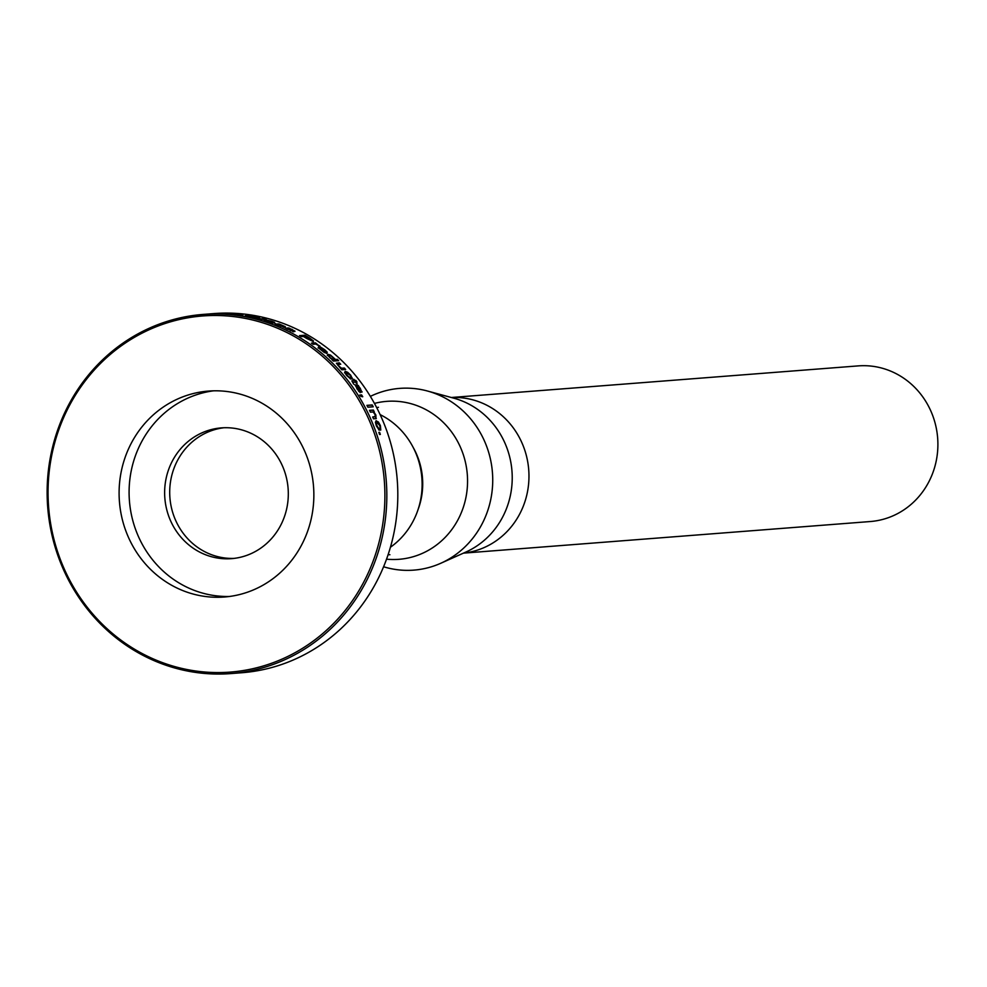 <?xml version="1.0" encoding="UTF-8"?>
<svg xmlns="http://www.w3.org/2000/svg" width="987" height="987" viewBox="0 0 987 987"><rect width="100%" height="100%" fill="white"/><g stroke="black" fill="none" stroke-linecap="round" stroke-linejoin="round"><path stroke-width="1.48" d="M234.079 558.395A65.574 61.811 85.6 0 1 169.912 497.658A65.574 61.811 85.6 0 1 223.938 427.741M280.246 526.145A65.574 61.811 85.6 0 1 231.55 558.642A65.574 61.811 85.6 0 1 164.841 498.053A65.574 61.811 85.6 0 1 221.396 427.889A65.574 61.811 85.6 0 1 278.593 458.486A65.574 61.811 85.6 0 1 280.246 526.145M229.465 596.469A103.265 97.343 85.6 0 1 129.42 500.804A103.265 97.343 85.6 0 1 213.488 390.827M264.565 404.732A103.265 97.343 85.6 0 1 311.571 517.2A103.265 97.343 85.6 0 1 224.481 596.999A103.265 97.343 85.6 0 1 119.427 501.581A103.265 97.343 85.6 0 1 208.479 391.074A103.265 97.343 85.6 0 1 264.565 404.732M133.319 648.484A178.598 168.358 85.6 0 1 131.222 339.244A178.598 168.358 85.6 0 1 384.893 494.388A178.598 168.358 85.6 0 1 133.319 648.484M133.122 649.767A180.127 169.789 -94.4 0 0 230.933 673.578A180.127 169.789 -94.4 0 0 386.262 480.854A180.127 169.789 -94.4 0 0 203.038 314.421A180.127 169.789 -94.4 0 0 51.114 453.613A180.127 169.789 -94.4 0 0 133.122 649.767M214.093 313.656L209.626 313.903L214.006 313.57A180.127 169.789 85.6 0 1 311.83 337.381A180.127 169.789 85.6 0 1 393.825 533.535A180.127 169.789 85.6 0 1 241.914 672.727L230.933 673.578M360.119 394.985L361.402 395.849L359.774 395.01L360.934 396.379L362.735 396.737A180.127 169.789 85.6 0 0 361.563 394.862L360.909 395.071M361.402 395.849A180.127 169.789 -94.4 0 0 360.823 394.923L361.563 394.862M340.355 364.289A179.819 169.505 -94.4 0 0 339.133 363.056L336.604 363.253L339.318 362.834A180.127 169.789 85.6 0 1 340.737 364.265L338.245 364.45L338.825 366.041L341.551 368.237L344.315 368.015A180.127 169.789 85.6 0 1 345.672 369.496L341.823 369.804A180.127 169.789 -94.4 0 0 340.466 368.311L336.394 363.179M345.302 369.533A179.819 169.505 -94.4 0 0 344.118 368.225L341.354 368.447L337.714 365.079L338.245 364.45M313.224 341.49L306.723 338.479A180.127 169.789 -94.4 0 0 303.416 336.481L301.282 336.641A180.127 169.789 -94.4 0 0 299.53 335.617L304.86 335.21A180.127 169.789 85.6 0 1 309.782 338.146L309.647 338.405A179.819 169.505 -94.4 0 0 304.724 335.481L299.925 335.851M313.076 341.749L313.508 340.996L309.782 338.146M260.827 319.48A180.127 169.789 -94.4 0 0 258.939 318.974L264.269 318.567A180.127 169.789 85.6 0 1 266.157 319.072L260.827 319.48M214.734 313.743L223.58 313.693A180.127 169.789 85.6 0 0 221.581 313.656L223.124 313.533A180.127 169.789 -94.4 0 1 225.135 313.57L214.833 313.743M214.586 313.644A180.127 169.789 -94.4 0 0 212.587 313.73L212.587 313.73M206.493 314.15L212.365 313.73M203.038 314.421L213.032 313.755A180.127 169.789 85.6 0 0 211.033 313.854L206.049 314.187M256.423 317.691L255.559 318.048L256.423 317.691A180.127 169.789 -94.4 0 0 252.512 316.839L253.141 316.79A180.127 169.789 85.6 0 1 258.952 318.085L256.238 318.295A180.127 169.789 -94.4 0 0 254.856 317.962L254.868 317.974M259.63 318.246L258.952 317.382L249.032 315.519L245.047 315.828L254.893 317.802M247.206 315.667L245.047 315.828M259.692 317.95A180.127 169.789 -94.4 0 0 257.656 317.469L257.656 317.469M255.608 317.752L247.095 315.68L257.175 317.123M246.898 316.296L247.095 315.68M295.014 331.213L288.858 328.017L287.131 328.042L291.584 330.719L286.921 328.449A180.127 169.789 85.6 0 0 285.12 327.647L284.922 327.758M294.817 331.299A180.127 169.789 -94.4 0 0 293.053 330.423L288.895 328.424M286.711 328.683A179.819 169.505 -94.4 0 0 285.021 327.931L293.41 331.607L289.018 328.659L293.287 331.879M287.217 329.251L286.921 328.449M291.387 330.423L290.449 330.756M289.265 328.474L287.131 328.042M338.307 360.699A179.819 169.505 -94.4 0 0 337.073 359.515L335.296 359.65L337.258 359.293A180.127 169.789 85.6 0 1 338.701 360.674L333.372 361.082A180.127 169.789 -94.4 0 0 331.928 359.7L332.138 359.897M335.494 359.428L330.522 355.073L328.005 354.308L327.462 355.209L332.385 359.663M335.296 359.65L330.337 355.308L328.005 354.308L327.462 355.209M354.913 384.733L358.873 391.481L360.428 392.456L360.662 391.543L358.17 386.373L360.847 390.309A180.127 169.789 -94.4 0 1 361.958 391.999L362.118 391.938M360.428 392.456L358.047 386.46M356.011 386.435A179.819 169.505 -94.4 0 0 354.864 384.831L355.086 384.646A180.127 169.789 85.6 0 1 356.27 386.299L356.961 388.853L356.27 386.299M361.958 391.999L358.392 385.609L356.924 384.733L356.726 385.547L359.256 390.766L357.183 388.681M359.268 390.198L359.021 390.938L356.961 388.853M361.723 392.172L360.255 388.286L356.924 384.733L356.726 385.547M380.526 430.135L380.118 425.693L376.318 420.733L375.405 422.202L376.355 425.89L379.242 430.147A180.127 169.789 85.6 0 0 378.502 428.161L376.886 425.853L376.38 423.608L377.145 422.683L379.847 425.619L380.057 428.05A180.127 169.789 -94.4 0 1 380.785 430.024L380.39 425.582L378.379 421.98L375.961 420.832M380.303 427.272L380.057 428.05M378.872 429.987A179.819 169.505 -94.4 0 0 378.243 428.272L376.109 423.731L377.145 422.683M379.576 434.49A180.127 169.789 -94.4 0 0 378.86 432.38L379.6 432.318A180.127 169.789 85.6 0 1 380.328 434.428L379.576 434.49M373.234 406.804L367.904 407.212A180.127 169.789 -94.4 0 0 366.905 405.361L372.235 404.941A180.127 169.789 85.6 0 1 373.234 406.804M344.722 372.543L346.696 375.541L350.817 379.008A180.127 169.789 85.6 0 0 349.521 377.379L347.227 375.492L346.092 373.678L346.622 372.901L350.188 375.27L351.076 377.256A180.127 169.789 -94.4 0 1 352.371 378.885L350.73 375.22L347.695 372.309L345.253 371.346L344.512 372.753M352.371 378.885L350.508 375.418L347.486 372.518L345.043 371.544M351.113 376.615L351.076 377.256M350.311 378.848A179.819 169.505 -94.4 0 0 349.299 377.577L345.882 373.876L346.622 372.901M316.395 344.019L320.084 346.215L315.803 344.056L313.076 344.278A180.127 169.789 -94.4 0 0 311.448 343.131L315.309 342.834A180.127 169.789 85.6 0 1 316.938 343.969L316.247 344.253M271.672 322.083L264.022 320.01L270.598 322.49M271.721 321.885A180.127 169.789 85.6 0 1 272.622 322.194L271.647 322.181M274.509 323.107L274.633 322.342L271.795 321.268L266.058 319.973A180.127 169.789 -94.4 0 1 267.933 320.528L272.757 321.861M274.596 322.823L272.104 323.02A180.127 169.789 -94.4 0 0 270.253 322.379L270.648 322.342M232.13 314.335L234.906 313.94A180.127 169.789 85.6 0 1 236.843 314.113L232.981 314.409A180.127 169.789 -94.4 0 0 231.044 314.248L231.538 314.285M225.036 313.792L231.538 314.211M225.431 313.866L227.948 313.533A180.127 169.789 85.6 0 1 229.897 313.619L227.405 313.817M232.142 314.162L227.195 313.989M236.695 314.495L237.349 314.446A180.127 169.789 85.6 0 1 242.987 315.149L242.321 315.198A180.127 169.789 -94.4 0 0 236.695 314.495M285.329 326.685L279 323.933L277.261 323.97L281.863 326.29L277.076 324.328A180.127 169.789 85.6 0 0 275.237 323.637L275.04 323.748M285.132 326.771A180.127 169.789 -94.4 0 0 283.318 326.006L279.062 324.291M276.866 324.575A179.819 169.505 -94.4 0 0 275.151 323.933L283.738 327.042L279.198 324.489L283.627 327.326M281.653 326.018L280.727 326.364M279.161 324.291L277.261 323.97M326.697 353.556L327.079 352.519L324.649 350.064L318.641 346.77L318.295 347.745L324.279 352.507L326.87 353.309L327.265 352.273L324.822 349.817L321.268 347.51L318.641 346.77L318.295 347.745M326.87 353.309L327.079 352.519M376.318 418.55L373.505 418.821A180.127 169.789 -94.4 0 0 372.667 416.958L375.159 416.761L375.146 414.725L373.172 411.961L370.421 412.171A180.127 169.789 -94.4 0 0 369.508 410.345L373.37 410.037A180.127 169.789 85.6 0 1 374.27 411.875L373.53 412.048L375.578 415.108L375.763 418.759M376.022 418.636L375.837 414.972L373.777 411.912M375.628 416.255L372.716 417.057M354.259 380.464L351.841 380.834L354.259 380.464A180.127 169.789 -94.4 0 0 353.395 379.366L353.938 379.316A180.127 169.789 85.6 0 1 354.789 380.427L355.752 380.353A180.127 169.789 85.6 0 1 356.973 381.957L356.011 382.031A180.127 169.789 85.6 0 1 357.121 383.511L356.578 383.548A180.127 169.789 -94.4 0 0 355.48 382.08L353.247 382.253M351.841 380.834L353.704 384.177M362.402 396.774A179.819 169.505 -94.4 0 0 361.328 395.034M304.045 336.431L305.982 336.271A180.127 169.789 -94.4 0 1 308.289 337.665A180.127 169.789 -94.4 0 1 309.276 338.27L311.621 340.022L311.287 340.589L307.241 338.714A179.819 169.505 -94.4 0 0 303.91 336.69L304.045 336.431A180.127 169.789 85.6 0 1 307.376 338.442L307.241 338.714M313.36 341.255L309.647 338.405M311.621 340.022L307.376 338.442M265.256 319.146A179.819 169.505 -94.4 0 0 264.195 318.863L259.791 319.208M255.559 318.048L254.868 317.95M258.89 317.678L257.718 317.333M257.965 318.159A179.819 169.505 -94.4 0 0 256.398 317.802M294.694 331.57L291.893 329.251M329.954 357.825L328.831 356.455L329.559 355.665L331.262 356.085L334.864 359.478L332.841 359.848L329.954 357.825L329.016 356.221L329.559 355.665M327.82 354.543L327.289 355.443M332.841 359.848L334.864 359.478M333.038 359.613L330.139 357.602M356.702 384.918L356.504 385.72M360.193 392.629L360.428 391.716M376.109 423.731L376.874 422.806L376.109 423.731M380.032 434.453A179.819 169.505 -94.4 0 0 379.329 432.429L378.885 432.454M372.913 406.829A179.819 169.505 -94.4 0 0 371.988 405.089L366.979 405.484M345.882 373.876L346.4 373.111L345.882 373.876M352.149 379.082L352.149 377.861M319.924 346.462L316.235 344.266M316.469 344.007A179.819 169.505 -94.4 0 0 315.149 343.094L311.756 343.353M274.546 322.626L273.078 322.033M266.034 320.578L264.084 320.306M271.178 322.589L269.426 322.169M271.265 322.293L266.132 320.8L270.845 321.799A180.127 169.789 -94.4 0 1 272.116 322.231M234.906 313.94L232.895 314.409M285.083 326.746L283.22 325.772M318.48 347.017L318.122 347.992M325.71 351.335L325.118 352.236L325.537 351.582L325.118 352.236L323.317 351.754L319.702 348.88L320.269 348.004L325.71 351.335L325.291 351.989L323.489 351.508L319.874 348.633L320.269 348.004M373.962 411.9A179.819 169.505 -94.4 0 0 373.111 410.185L369.57 410.456M356.011 382.031L355.789 382.216A179.819 169.505 -94.4 0 1 356.776 383.536M356.628 381.981A179.819 169.505 -94.4 0 0 355.53 380.538L354.567 380.612A179.819 169.505 -94.4 0 0 353.716 379.514L353.531 379.526M390.433 547.23A76.246 71.878 -94.4 0 0 421.881 478.078A76.246 71.878 -94.4 0 0 380.131 414.626M417.982 509.798A70.151 66.129 -94.4 0 0 413.134 447.358M374.443 403.424A79.207 74.667 85.6 0 1 467.307 474.55A79.207 74.667 85.6 0 1 386.546 559.173M370.359 396.379A91.137 85.918 85.6 0 1 427.396 391A91.137 85.918 85.6 0 1 492.439 472.6A91.137 85.918 85.6 0 1 440.77 563.269A91.137 85.918 85.6 0 1 383.598 566.76M451.33 397.502L858.246 365.893A78.047 73.581 85.6 0 1 937.65 438.018A78.047 73.581 85.6 0 1 870.337 521.531L463.421 553.139M427.396 391L453.86 398.193A81.415 76.752 85.6 0 1 511.969 471.083A81.415 76.752 85.6 0 1 465.815 552.078L440.77 563.269M463.508 553.102A78.047 73.581 -94.4 0 0 528.724 469.787A78.047 73.581 -94.4 0 0 451.429 397.527M388.125 554.657L389.914 554.731M376.701 407.643L378.453 407.286"/></g></svg>
